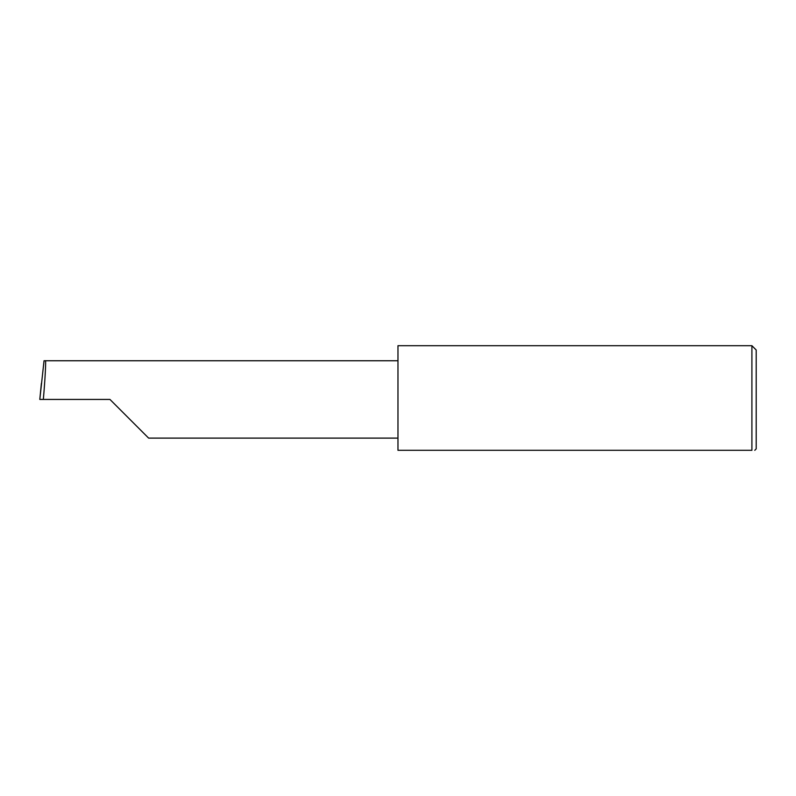 <?xml version="1.0" encoding="UTF-8"?>
<svg xmlns="http://www.w3.org/2000/svg" width="796" height="796" viewBox="0 0 796 796"><rect width="100%" height="100%" fill="white"/><g stroke="black" fill="none" stroke-linecap="round" stroke-linejoin="round"><path stroke-width="1.19" d="M109.948 399.433L148.623 438.108L109.948 399.433L148.623 438.108L109.948 399.433L43.332 399.433C45.064 380.299 46.188 359.026 45.372 360.757L44.039 360.757L39.8 399.433L43.332 399.433M751.902 345.693L397.97 345.693L397.97 450.307L751.902 450.307C755.683 450.307 755.683 450.307 751.902 450.307C755.683 450.307 755.683 450.307 751.902 450.307L751.902 345.693L756.2 350.001L756.2 448.864L754.767 450.307M39.8 399.433L41.392 383.304M397.97 360.757L45.372 360.757M148.623 438.108L397.97 438.108"/></g></svg>
